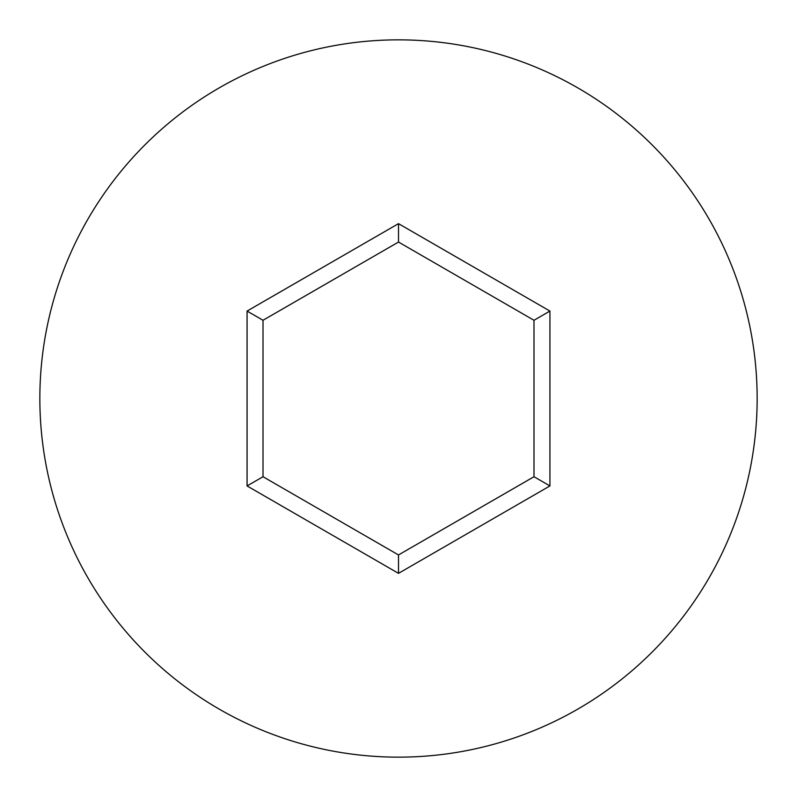 <?xml version="1.0" encoding="UTF-8"?>
<svg xmlns="http://www.w3.org/2000/svg" width="797" height="797" viewBox="0 0 797 797"><rect width="100%" height="100%" fill="white"/><g stroke="black" fill="none" stroke-linecap="round" stroke-linejoin="round"><path stroke-width="1.2" d="M757.15 398.5A358.65 358.65 0 0 0 398.5 39.85A358.65 358.65 0 0 0 39.85 398.5A358.65 358.65 0 0 0 398.5 757.15A358.65 358.65 0 0 0 757.15 398.5M398.5 573.352L247.07 485.931L247.07 311.069L398.5 223.648L549.93 311.069L549.93 485.931L398.5 573.352L398.5 554.951L533.99 476.726L533.99 320.274L398.5 242.049L263.01 320.274L263.01 476.726L398.5 554.951M549.93 485.931L533.99 476.726M533.99 320.274L549.93 311.069M398.5 242.049L398.5 223.648M263.01 320.274L247.07 311.069M247.07 485.931L263.01 476.726"/></g></svg>
